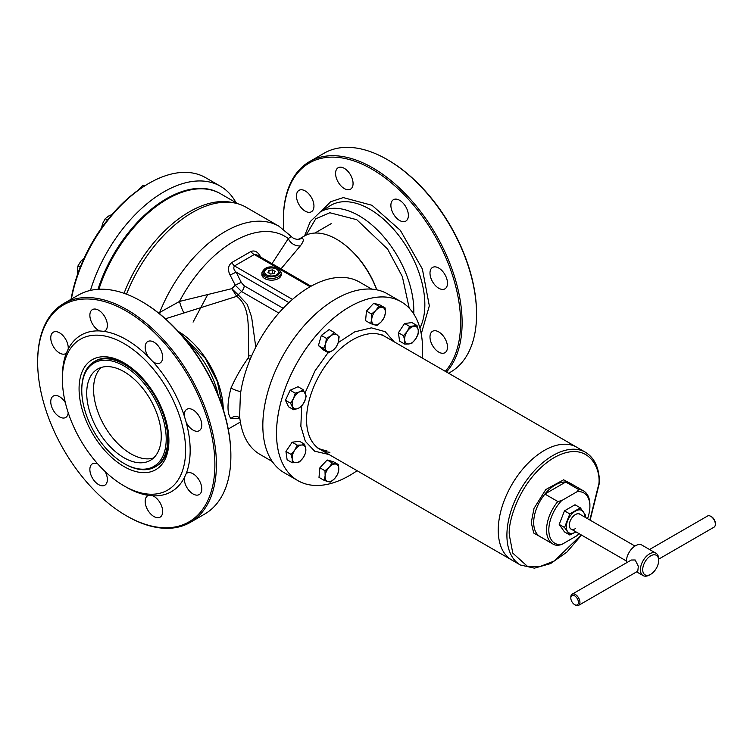 <?xml version="1.0" encoding="UTF-8"?>
<svg xmlns="http://www.w3.org/2000/svg" width="753" height="753" viewBox="0 0 753 753"><rect width="100%" height="100%" fill="white"/><g stroke="black" fill="none" stroke-linecap="round" stroke-linejoin="round"><path stroke-width="1.13" d="M570.821 598.014L570.821 597.138A6.457 3.727 60 0 1 572.158 594.183L631.315 560.025L635.174 559.978L638.337 566.237L637.772 571.198L578.615 605.356A6.457 3.727 60 0 1 575.386 605.035L574.624 604.603A5.375 3.106 60 0 1 570.821 598.014A5.375 3.106 60 0 1 574.624 595.821A5.375 3.106 60 0 1 578.426 602.4A5.375 3.106 60 0 1 574.624 604.603L575.386 605.035M626.421 562.849A12.914 7.455 -60 0 1 635.476 545.746A12.914 7.455 -60 0 1 641.933 545.106L656.004 553.239A12.914 7.455 -60 0 1 658.677 559.15L714.013 527.185A6.457 3.727 -120 0 0 715.35 524.229A6.457 3.727 -120 0 0 710.785 516.323L710.785 516.323A6.457 3.727 -120 0 0 707.556 516.003L649.538 549.502M649.547 574.953L650.696 574.294A11.295 6.523 -60 0 1 642.704 569.682A11.295 6.523 -60 0 1 650.696 555.855A11.295 6.523 -60 0 1 658.677 560.458A11.295 6.523 -60 0 1 650.696 574.294L649.547 574.953A12.914 7.455 -60 0 1 643.1 575.593A12.914 7.455 -60 0 1 641.114 565.249A12.914 7.455 -60 0 1 649.547 553.879A12.914 7.455 -60 0 1 656.004 553.239M572.158 594.183A6.457 3.727 60 0 1 575.386 594.503A6.457 3.727 60 0 1 579.603 600.188A6.457 3.727 60 0 1 578.615 605.356M715.35 524.229L715.35 523.354A5.375 3.106 -120 0 0 711.547 516.765L710.785 516.323L711.547 516.765M422.16 357.976A103.265 59.619 120 0 0 422.555 349.044A103.265 59.619 120 0 0 349.533 306.885A103.265 59.619 120 0 0 276.511 433.361A103.274 59.628 120 0 0 297.887 480.64A103.274 59.628 120 0 0 349.524 475.519A103.265 59.619 120 0 0 357.082 470.71M422.555 349.044L422.555 349.034A103.274 59.628 120 0 0 401.161 301.755A103.274 59.628 120 0 0 349.524 306.876A103.274 59.628 120 0 0 276.502 433.361A103.265 59.619 120 0 0 349.533 475.519L349.524 475.519A103.274 59.628 120 0 0 349.533 475.519L349.524 475.519M401.161 301.755L387.484 293.858A103.274 59.628 120 0 0 335.847 298.979A103.265 59.619 120 0 0 335.838 298.979L335.847 298.979A103.274 59.628 120 0 0 262.825 425.464A103.274 59.628 120 0 0 284.21 472.743L297.887 480.64M335.838 298.979L335.847 298.979A103.265 59.619 120 0 0 262.825 425.454L262.825 425.464M290.554 403.213L293.51 398.535L295.251 393.16L299.788 391.758L303.111 389.659L306.255 396.21L304.523 401.594A9.685 5.591 -60 0 1 299.016 407.966A9.685 5.591 -60 0 1 298.235 408.371L293.698 409.764L290.554 403.213L285.453 400.267L288.606 406.827L293.698 409.764M301.558 406.262L298.235 408.371A9.685 5.591 -60 0 1 292.738 406.836A9.685 5.591 -60 0 1 293.51 398.535A9.685 5.591 -60 0 1 299.788 391.758A9.685 5.591 -60 0 1 305.294 393.292A9.685 5.591 -60 0 1 304.523 401.594L301.558 406.262M303.111 389.659L298.019 386.722L290.159 390.214L285.453 400.267M295.251 393.16L290.159 390.214M382.072 334.831L576.807 447.263A65.087 37.575 120 0 0 526.648 464.695A65.087 37.575 120 0 0 498.241 530.197A65.087 37.575 120 0 0 511.72 559.997A65.087 37.575 -60 0 1 501.743 507.842A65.087 37.575 -60 0 1 544.259 450.482A65.087 37.575 -60 0 1 576.807 447.263L585.476 452.271A65.087 37.575 -60 0 0 535.327 469.703A65.087 37.575 -60 0 0 506.91 535.204A65.087 37.575 -60 0 0 520.389 565.004L316.985 447.564M578.935 533.585A29.047 16.773 -60 0 1 577.127 535.599L561.606 544.56A29.047 16.773 -60 0 1 548.824 529.98A29.047 16.773 -60 0 1 561.606 500.641L577.127 491.681A29.047 16.773 -60 0 1 589.9 506.261A29.047 16.773 -60 0 1 587.538 518.676M561.606 544.56L557.813 545.436A30.657 17.705 120 0 1 552.89 544.014A30.657 17.705 120 0 1 557.813 501.517L561.606 500.641M589.9 506.261L589.9 504.943A30.657 17.705 120 0 0 583.556 490.909A30.657 17.705 120 0 0 578.633 489.497L577.127 491.681M578.633 489.497L565.71 482.024L544.88 494.053L557.813 501.517M565.71 482.024A30.666 17.705 120 0 0 544.88 494.053M71.366 299.12A112.959 65.219 -60 0 1 149.094 183.252L147.569 184.127A110.804 63.977 120 0 0 71.055 299.299M149.094 183.252A112.959 65.219 -60 0 1 205.569 177.652L220.431 186.236A112.959 65.219 -60 0 1 236.018 202.689M90.454 290.404A112.959 65.219 -60 0 1 220.431 186.236M97.984 289.321A106.502 61.492 -60 0 1 220.215 193.568M332.233 462.926L338.586 464.686L338.756 469.834L337.692 474.268L334.68 478.541L330.445 482.099L327.875 481.572A9.685 5.591 -60 0 1 325.108 476.818A9.685 5.591 -60 0 1 325.145 475.896L324.985 470.747L319.893 467.801L318.999 477.393L324.091 480.329L325.145 475.896A9.685 5.591 -60 0 1 329.221 467.189L332.233 462.926L327.141 459.979L319.893 467.801M324.985 470.747L329.221 467.189A9.685 5.591 -60 0 1 336.026 464.159A9.685 5.591 -60 0 1 338.756 469.834A9.685 5.591 -60 0 1 334.68 478.541A9.685 5.591 -60 0 1 327.875 481.572L324.091 480.329M338.586 464.686L333.494 461.749L327.141 459.979M291.053 454.388L294.752 450.115L297.237 445.136L301.529 445.042A9.685 5.591 -60 0 1 305.784 448.769A9.685 5.591 -60 0 1 303.28 457.579A9.685 5.591 -60 0 1 299.016 461.749A9.685 5.591 -60 0 1 296.503 462.653L292.22 462.747L287.119 459.81L285.952 451.452L292.145 442.199L299.496 441.296L304.589 444.242L305.784 448.769L305.756 452.591L303.28 457.579L299.572 461.853L296.503 462.653A9.685 5.591 -60 0 1 292.249 458.925L291.053 454.388L285.952 451.452M292.22 462.747L292.249 458.925A9.685 5.591 -60 0 1 294.752 450.115A9.685 5.591 -60 0 1 301.529 445.042L304.589 444.242M297.237 445.136L292.145 442.199M321.239 211.311L330.633 201.729L343.283 197.597L371.973 205.287L400.37 230.362L422.377 268.99L429.332 305.831L421.247 333.899M319.517 212.393A77.455 44.719 60 0 1 320.317 211.913A77.455 44.719 60 0 1 359.04 215.744A77.455 44.719 60 0 1 413.811 310.613A77.455 44.719 60 0 1 413.736 313.954M445.296 371.333A125.327 72.363 -120 0 0 460.591 322.689A125.327 72.363 -120 0 0 371.973 169.199A125.327 72.363 -120 0 0 283.354 220.356L283.354 219.481A126.4 72.985 -120 0 1 309.53 161.613L323.988 153.273A126.4 72.985 -120 0 1 387.193 159.532A126.4 72.985 -120 0 1 476.564 314.349L476.564 313.464A125.327 72.363 60 0 0 387.946 159.975L387.193 159.532M446.454 372.01A126.4 72.985 -120 0 0 462.116 322.689A126.4 72.985 -120 0 0 406.94 195.479A126.4 72.985 -120 0 0 309.53 161.613M353.063 183.516A12.368 7.144 60 0 1 350.503 189.182A12.368 7.144 60 0 1 340.968 185.869A12.368 7.144 60 0 1 335.574 173.416A12.368 7.144 60 0 1 338.135 167.75A12.368 7.144 60 0 1 347.67 171.063A12.368 7.144 60 0 1 353.063 183.516M313.954 206.096A12.368 7.144 60 0 1 311.394 211.762A12.368 7.144 60 0 1 301.859 208.449A12.368 7.144 60 0 1 296.466 195.996A12.368 7.144 60 0 1 299.026 190.33A12.368 7.144 60 0 1 308.561 193.643A12.368 7.144 60 0 1 313.954 206.096M447.489 347.058A12.368 7.144 60 0 1 444.929 352.715A12.368 7.144 60 0 1 435.394 349.401A12.368 7.144 60 0 1 429.991 336.958A12.368 7.144 60 0 1 432.551 331.292A12.368 7.144 60 0 1 442.086 334.605A12.368 7.144 60 0 1 447.489 347.058M447.489 283.184A12.368 7.144 60 0 1 444.929 288.851A12.368 7.144 60 0 1 435.394 285.538A12.368 7.144 60 0 1 429.991 273.085A12.368 7.144 60 0 1 432.551 267.428A12.368 7.144 60 0 1 442.086 270.741A12.368 7.144 60 0 1 447.489 283.184M408.38 215.452A12.368 7.144 60 0 1 405.811 221.109A12.368 7.144 60 0 1 396.285 217.796A12.368 7.144 60 0 1 390.882 205.343A12.368 7.144 60 0 1 393.442 199.686A12.368 7.144 60 0 1 402.977 202.999A12.368 7.144 60 0 1 408.38 215.452M283.354 220.356A125.327 72.363 -120 0 0 283.683 229.364M448.6 373.243L450.388 372.208A126.4 72.985 -120 0 0 476.564 314.349M334.238 332.497L339.161 336.807L338.323 342.239L336.262 346.973L332.958 350.258A9.685 5.591 -60 0 1 326.595 351.03A9.685 5.591 -60 0 1 325.108 346.973A9.685 5.591 -60 0 1 325.578 343.801L326.416 338.361L321.324 335.424L318.425 345.589L323.348 349.891L328.44 352.837L323.517 348.526L325.578 343.801A9.685 5.591 -60 0 1 330.944 335.782L334.238 332.497L329.146 329.56L321.324 335.424M318.425 345.589L323.517 348.526M326.416 338.361L330.944 335.782A9.685 5.591 -60 0 1 337.306 335.01A9.685 5.591 -60 0 1 338.323 342.239A9.685 5.591 -60 0 1 332.958 350.258L328.44 352.837M112.018 214.511L108.583 216.055L105.241 218.69L107.5 219.989M105.241 218.69L102.653 223.434L101.288 228.874M385.122 336.591A65.087 37.575 120 0 0 352.573 339.819A65.087 37.575 120 0 0 334.963 354.032A65.087 37.575 120 0 0 320.034 449.325A65.087 37.575 120 0 0 329.918 452.299M329.023 454.511L314.716 451.216L305.332 441.314L300.842 426.283L301.727 406.046M305.087 392.868L314.999 370.89L328.082 352.63M338.21 342.615L354.691 331.885L371.37 327.856L385.169 331.678L394.101 341.777M318.547 448.383A65.087 37.575 120 0 0 326.868 450.539M571.828 529.481A8.716 5.026 -60 0 1 569.597 522.817A8.716 5.026 -60 0 1 575.452 514.525A8.716 5.026 -60 0 1 580.431 514.572M634.967 546.057L579.716 514.158A8.603 4.97 120 0 0 575.405 514.581A8.603 4.97 120 0 0 569.786 522.168A8.603 4.97 120 0 0 571.103 529.067A8.603 4.97 120 0 0 575.405 528.634M584.563 516.963A12.914 7.455 120 0 0 583.359 511.805A12.914 7.455 120 0 0 575.452 511.089A12.914 7.455 120 0 0 567.546 520.925A12.914 7.455 120 0 0 567.546 531.467A12.914 7.455 120 0 0 575.452 532.173A12.914 7.455 120 0 0 575.96 531.863L569.805 534.997L564.534 527.505L559.206 524.427L564.477 510.845L569.805 513.923L564.534 527.505M585.072 517.255L585.618 515.334L580.347 507.833L569.805 513.923M564.477 510.845L575.01 504.755L580.347 507.833M559.206 524.427L564.477 531.919L569.805 534.997M417.04 325.541L418.235 330.068L418.207 333.89L415.722 338.869A9.685 5.591 -60 0 1 411.458 343.048A9.685 5.591 -60 0 1 408.954 343.952L404.662 344.046L399.57 341.1L398.403 332.751L404.587 323.498L409.679 326.435L417.04 325.541L411.947 322.595L404.587 323.498M403.495 335.687L407.204 331.414A9.685 5.591 -60 0 1 413.971 326.341A9.685 5.591 -60 0 1 418.235 330.068A9.685 5.591 -60 0 1 415.722 338.869L412.013 343.142L408.954 343.952A9.685 5.591 -60 0 1 404.69 340.224L403.495 335.687L398.403 332.751M404.662 344.046L404.69 340.224A9.685 5.591 -60 0 1 407.204 331.414L409.679 326.435M385.169 307.949L385.329 313.097L384.265 317.54L381.253 321.804L377.018 325.362L374.457 324.835A9.685 5.591 -60 0 1 371.681 320.081A9.685 5.591 -60 0 1 371.728 319.159L371.558 314.01L375.794 310.452L378.815 306.189L373.714 303.252L366.466 311.074L365.572 320.656L370.664 323.602L371.728 319.159A9.685 5.591 -60 0 1 375.794 310.452A9.685 5.591 -60 0 1 382.599 307.422L385.169 307.949L380.077 305.012L373.714 303.252M378.815 306.189L382.599 307.422A9.685 5.591 -60 0 1 385.329 313.097A9.685 5.591 -60 0 1 381.253 321.804A9.685 5.591 -60 0 1 374.457 324.835L370.664 323.602M366.466 311.074L371.558 314.01M84.835 257.385L80.797 261.291L77.983 265.894L80.242 267.202M77.983 265.894L77.371 270.111L77.747 273.857M145.291 185.624L142.477 185.671L143.776 186.424M142.477 185.671L137.724 190.528M37.65 362.212L37.65 361.336A126.4 72.985 60 0 1 63.826 303.468L78.284 295.129A126.4 72.985 60 0 1 141.489 301.388L142.242 301.831A125.327 72.363 60 0 1 230.87 455.32L230.87 456.205A126.4 72.985 60 0 1 204.684 514.064L190.236 522.413A126.4 72.985 60 0 1 127.031 516.153L126.269 515.711A125.327 72.363 -120 0 0 214.887 464.545A125.327 72.363 -120 0 0 126.269 311.045A125.327 72.363 -120 0 0 37.65 362.212A125.327 72.363 -120 0 0 126.269 515.711L127.031 516.153M142.242 301.831L141.489 301.388A126.4 72.985 60 0 1 230.87 456.205M152.925 361.713L148.492 357.026A12.368 7.144 60 0 1 147.739 341.542A12.368 7.144 60 0 1 153.923 342.154A12.368 7.144 60 0 1 162.008 353.053A12.368 7.144 60 0 1 160.107 362.965A12.368 7.144 60 0 1 153.923 362.353A12.368 7.144 60 0 1 152.925 361.713A90.369 52.173 60 0 1 184.344 416.136A12.368 7.144 60 0 1 186.848 409.284A12.368 7.144 60 0 1 193.032 409.896A12.368 7.144 60 0 1 201.117 420.795A12.368 7.144 60 0 1 199.225 430.707A12.368 7.144 60 0 1 193.032 430.095A12.368 7.144 60 0 1 186.179 422.311L184.344 416.136M184.344 477.684L186.179 473.628A12.368 7.144 60 0 1 186.848 473.148A12.368 7.144 60 0 1 193.032 473.759A12.368 7.144 60 0 1 201.117 484.659A12.368 7.144 60 0 1 199.225 494.57A12.368 7.144 60 0 1 193.032 493.959A12.368 7.144 60 0 1 184.344 477.684A90.369 52.173 60 0 1 152.925 495.822A12.368 7.144 60 0 1 153.923 496.34A12.368 7.144 60 0 1 162.008 507.24A12.368 7.144 60 0 1 160.107 517.151A12.368 7.144 60 0 1 153.923 516.539A12.368 7.144 60 0 1 145.847 505.64A12.368 7.144 60 0 1 147.739 495.728A12.368 7.144 60 0 1 148.492 495.389L152.925 495.822M105.147 471.566A12.368 7.144 60 0 1 104.799 485.224A12.368 7.144 60 0 1 98.615 484.612A12.368 7.144 60 0 1 90.529 473.703A12.368 7.144 60 0 1 92.431 463.792A12.368 7.144 60 0 1 97.796 463.98M68.212 412.738A12.368 7.144 60 0 1 65.69 417.482A12.368 7.144 60 0 1 59.506 416.87A12.368 7.144 60 0 1 51.42 405.971A12.368 7.144 60 0 1 53.322 396.05A12.368 7.144 60 0 1 59.506 396.671A12.368 7.144 60 0 1 65.323 402.582M68.194 349.081L66.358 353.138A12.368 7.144 60 0 1 65.69 353.618A12.368 7.144 60 0 1 59.506 353.006A12.368 7.144 60 0 1 51.42 342.097A12.368 7.144 60 0 1 53.322 332.186A12.368 7.144 60 0 1 59.506 332.798A12.368 7.144 60 0 1 68.194 349.081A90.369 52.173 60 0 1 99.622 330.934A12.368 7.144 60 0 1 98.615 330.426A12.368 7.144 60 0 1 90.529 319.517A12.368 7.144 60 0 1 92.431 309.605A12.368 7.144 60 0 1 98.615 310.217A12.368 7.144 60 0 1 106.7 321.117A12.368 7.144 60 0 1 104.799 331.038A12.368 7.144 60 0 1 104.055 331.376A90.369 52.173 60 0 1 148.492 357.026M63.826 303.468A126.4 72.985 60 0 1 127.031 309.728A126.4 72.985 60 0 1 209.607 421.125A126.4 72.985 60 0 1 190.236 522.413M62.377 379.126A87.141 50.31 60 0 1 123.991 343.547A87.141 50.31 60 0 1 185.605 450.275A87.141 50.31 60 0 1 123.991 485.845A87.141 50.31 60 0 1 62.377 379.126L62.377 376.491A90.369 52.173 60 0 1 66.358 353.138M186.179 422.311A90.369 52.173 60 0 1 190.17 450.275A90.369 52.173 60 0 1 186.179 473.628M104.055 331.376L99.622 330.934M123.991 466.559A63.516 36.671 60 0 1 79.074 388.764A63.516 36.671 60 0 1 123.991 362.842L123.991 362.842A63.516 36.671 60 0 1 168.898 440.627A63.516 36.671 60 0 1 123.991 466.559M124.97 363.417A60.786 35.09 -120 0 0 95.527 360.941L94.36 361.619A60.786 35.09 -120 0 0 81.766 389.442L81.766 390.327A59.703 34.469 60 0 1 123.991 365.949A59.703 34.469 60 0 1 166.206 439.074A59.703 34.469 60 0 1 123.991 463.453L124.753 463.886A60.786 35.09 -120 0 0 155.137 466.898A60.786 35.09 -120 0 0 164.455 418.188A60.786 35.09 -120 0 0 124.753 364.631A60.786 35.09 -120 0 0 94.36 361.619M148.492 495.389A90.369 52.173 60 0 1 126.269 487.163L123.991 485.845M155.137 466.898L156.313 466.22A60.786 35.09 -120 0 0 168.888 439.498M281.245 274.6A9.685 5.591 180 0 1 275.269 279.758A9.685 5.591 180 0 1 264.717 278.554A9.685 5.591 180 0 1 261.884 274.6L261.884 272.84A9.685 5.591 180 0 0 264.717 276.793A9.685 5.591 180 0 0 275.269 278.008A9.685 5.591 180 0 0 281.245 272.84L281.245 274.6M264.868 273.132L264.896 276.116M273.603 275.824L273.141 275.899A6.993 4.038 180 0 1 266.788 274.911L266.449 274.723A6.993 4.038 180 0 1 264.745 271.052L264.868 270.788A6.993 4.038 180 0 1 269.527 268.096L269.979 268.03A6.993 4.038 180 0 1 276.342 269.009L276.671 269.207A6.993 4.038 180 0 1 278.375 272.878L278.252 273.141A6.993 4.038 180 0 1 273.603 275.824L273.377 275.862A6.993 4.038 180 0 1 266.618 274.817L266.788 274.911M273.141 275.899L273.377 275.862A6.993 4.038 180 0 0 278.318 273.01L278.375 272.878M278.252 273.141L278.318 273.01A6.993 4.038 180 0 0 276.511 269.103L276.342 269.009M276.671 269.207L276.511 269.103A6.993 4.038 180 0 0 269.753 268.059L269.527 268.096M269.979 268.03L269.753 268.059A6.993 4.038 180 0 0 264.811 270.92L264.745 271.052M264.868 270.788L264.811 270.92A6.993 4.038 180 0 0 266.618 274.817L266.449 274.723M270.6 274.045L274.196 273.48L275.165 271.409L272.53 269.885L268.925 270.44L267.964 272.52L270.6 274.045M268.925 270.44L268.925 273.075M272.53 269.885L272.53 273.744M124.047 293.303A106.502 61.492 -60 0 1 189.408 211.791A106.502 61.492 -60 0 1 231.604 202.369L234.87 203.028A107.575 62.113 -60 0 1 246.033 207.226L278.949 226.229A107.575 62.113 -60 0 0 159.692 312.476L179.487 301.445L231.811 288.663L236.706 296.362L165.444 318.792M98.897 289.265A106.502 61.492 -60 0 1 167.345 199.056A106.502 61.492 -60 0 1 184.25 191.516A106.502 61.492 -60 0 1 220.601 193.785L237.91 203.781M126.495 294.197A107.575 62.113 -60 0 1 192.25 212.553A107.575 62.113 -60 0 1 234.87 203.028M153.546 457.984A52.71 30.431 60 0 1 130.834 453.786A52.71 30.431 60 0 1 97.401 410.47A52.71 30.431 60 0 1 101.278 367.455M157.565 312.213L159.692 312.476A10.758 6.118 69.3 0 1 159.937 314.105M376.66 289.811A64.551 37.264 -120 0 0 336.6 239.247A64.551 37.264 -120 0 0 304.325 236.047L299.562 238.795L301.746 238.287A10.758 10.269 -93.3 0 1 297.811 239.369L299.562 238.805M239.821 418.687L230.964 418.659C227.029 413.642 227.029 403.457 230.964 388.087C235.99 376.971 241.741 366.937 248.226 357.995L248.81 355.802C247.219 332.835 252.133 308.561 237.204 296.635L236.706 296.362A6.457 3.661 -61.8 0 0 238.343 294.988L247.257 304.381L251.624 317.098L255.785 347.189M178.179 331.358A64.551 37.264 60 0 1 223.255 409.444M222.173 406.102L223.114 405.858M371.784 289.143L359.482 282.046A99.509 57.454 -60 0 0 309.728 286.968A99.509 57.454 -60 0 0 240.386 394.45L239.586 417.228L240.386 422.056A99.509 57.454 120 0 0 259.973 454.398L272.275 461.504M123.991 457.739A52.71 30.431 60 0 1 89.551 411.289A52.71 30.431 60 0 1 97.636 369.045A52.71 30.431 60 0 1 123.991 371.662A52.71 30.431 60 0 1 158.422 418.113A52.71 30.431 60 0 1 150.346 460.347A52.71 30.431 60 0 1 123.991 457.739M123.991 463.453A59.703 34.469 60 0 1 123.991 463.443A59.703 34.469 60 0 1 81.766 390.327M124.744 463.886A60.786 35.09 -120 0 0 124.753 463.886L123.991 463.443M301.746 238.287C304.212 238.823 303.741 241.346 300.334 245.873A10.758 9.29 34.8 0 1 288.324 238.597L290.639 236.875M159.438 313.7L159.25 312.617L159.081 313.417M300.334 245.873L281.001 268.859M272.002 263.663L288.324 238.597A101.815 58.781 -60 0 0 179.487 301.445A10.758 1.534 -107.5 0 0 184.099 312.975M311.064 286.215L256.698 254.825L254.279 254.523L234.503 265.941C233.204 267.852 233.759 269.932 236.169 272.172L241.289 282.46A5.375 0.48 -26.4 0 0 235.284 285.265L230.089 275.033C227.444 269.734 228.065 265.536 231.962 262.439L251.003 251.455C254.928 250.034 258.175 251.991 260.754 257.328M310.104 286.752L254.279 254.523A5.375 3.473 53.3 0 1 251.003 251.455M292.475 299.412L234.503 265.941A5.375 2.692 65.9 0 1 231.962 262.439M288.917 302.621L236.169 272.172L230.089 275.033M238.343 294.988L231.811 288.663A73.766 42.592 -60 0 1 235.284 285.265L241.544 291.515A69.925 40.37 120 0 0 238.146 294.865A6.457 3.991 -50.2 0 1 236.31 296.014M241.289 282.46L244.198 285.792A5.375 3.106 -60 0 1 241.544 291.515L278.836 313.05M251.662 355.858A6.457 0.875 -2.1 0 1 248.81 355.802M250.081 359.558A6.457 2.974 33.3 0 1 248.226 357.995M240.819 391.569A6.457 0.904 21.3 0 1 230.964 388.087M239.868 418.48L238.164 416.908A6.457 5.92 -64 0 0 238.164 416.898A6.457 5.92 -64 0 0 230.964 418.659M581.241 534.912L554.368 560.947L539.779 566.633L527.373 566.275L512.812 553.154L509.348 535.204C507.55 521.114 520.991 477.449 554.152 457.598C587.312 439.159 600.753 467.293 598.955 483.473L589.844 520.003M544.956 494.09A30.657 17.705 120 0 0 533.689 522.554A30.657 17.705 120 0 0 540.042 536.588L552.89 544.014M574.69 485.789L563.62 479.802L545.793 489.544L534.037 508.322L531.251 522.554L533.698 533.02L544.033 538.894M583.556 490.909L570.699 483.492A30.657 17.705 120 0 0 565.776 482.071M419.91 328.073A77.898 44.973 -120 0 0 424.843 304.607A77.898 44.973 -120 0 0 369.761 209.193A77.898 44.973 -120 0 0 330.002 205.823L319.696 212.28M306.123 235.124L315.752 218.803L329.814 212.741L356.762 219.697L387.579 249.036L402.356 276.605L409.208 308.146M265.48 275.476C262.251 274.017 262.251 271.673 265.48 268.454C271.061 266.59 275.118 266.59 277.65 268.454C280.869 269.913 280.869 272.257 277.65 275.476C272.068 277.339 268.012 277.339 265.48 275.476M193.069 322.115L207.828 294.395M350.522 249.789A61.859 35.711 60 0 1 376.811 289.839M218.219 395.353A61.859 35.711 -120 0 0 187.864 342.766M222.86 408.182L217.391 381.743L205.221 358.259L179.063 332.337M283.184 308.297L244.198 285.792M571.103 529.067L626.364 560.966M636.633 571.866L643.1 575.593M658.677 560.458L658.677 559.15M590.126 520.163L599.463 482.767C599.341 468.168 594.672 458.003 585.476 452.271M581.514 535.072L566.934 552.062L550.584 563.583L534.414 568.157L520.389 565.004M304.579 235.905L310.274 221.58L320.317 211.913M281.245 272.84L278.186 268.397C269.96 265.395 264.529 266.873 261.884 272.84M240.386 422.028L228.234 429.041M98.681 289.284L99.321 287.317M184.25 191.516C166.78 197.201 150.176 208.845 134.458 226.455M297.811 239.369C294.894 239.143 292.691 238.155 291.195 236.395L278.949 226.229M331.16 223.66L314.895 233.054"/></g></svg>
